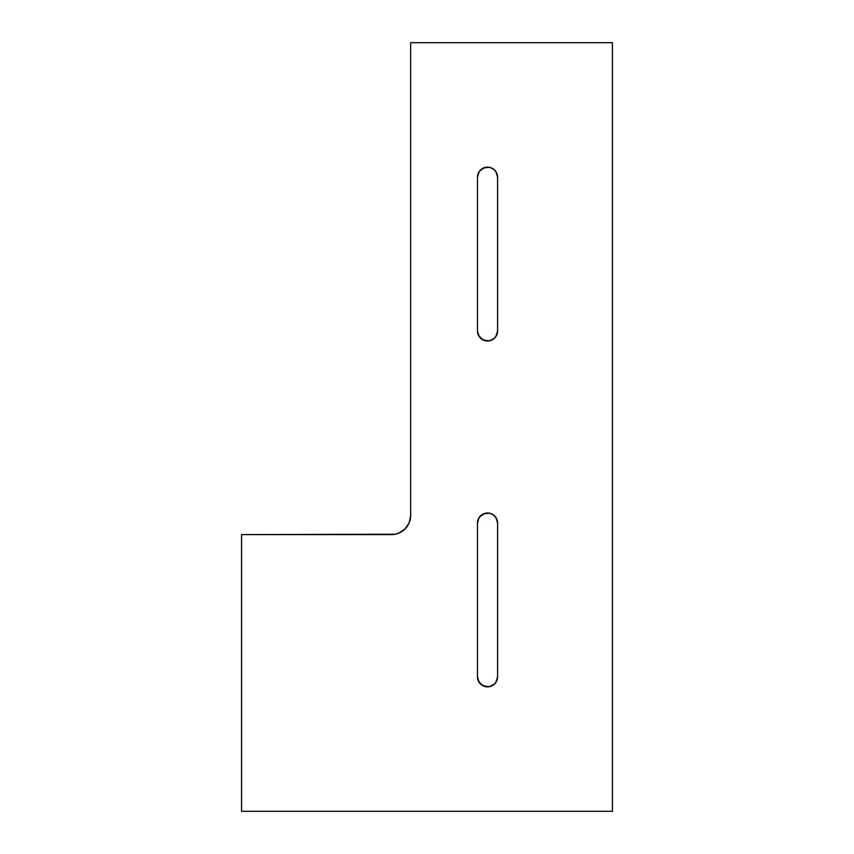 <?xml version="1.0" encoding="UTF-8"?>
<svg xmlns="http://www.w3.org/2000/svg" width="854" height="854" viewBox="0 0 854 854"><rect width="100%" height="100%" fill="white"/><g stroke="black" fill="none" stroke-linecap="round" stroke-linejoin="round"><path stroke-width="0.64" stroke-dasharray="4.27 3.2" d="M477.461 523.075L477.461 676.795A10.067 10.067 0 0 0 487.527 686.862A10.067 10.067 0 0 0 497.594 676.795L497.594 523.075A10.067 10.067 0 0 0 487.527 513.008A10.067 10.067 0 0 0 477.461 523.075L477.461 676.795L478.229 680.649M477.461 177.205L477.461 330.925A10.067 10.067 0 0 0 487.527 340.992A10.067 10.067 0 0 0 497.594 330.925L497.594 177.205A10.067 10.067 0 0 0 487.527 167.138A10.067 10.067 0 0 0 477.461 177.205L477.461 330.925L478.229 334.779M410.667 515.389L410.667 42.7L612.425 42.7L612.425 811.3L241.575 811.3L241.575 534.604L391.452 534.604A19.215 19.215 0 0 0 410.667 515.389L410.667 42.7L612.425 42.7L612.425 811.3L241.575 811.3L241.575 534.604L391.452 534.604M395.199 534.23L402.127 531.369L407.433 526.064M497.402 521.111L496.825 519.221M491.381 513.777L489.491 513.201M480.407 515.955L477.653 521.111M494.647 683.915L495.896 682.389M497.402 175.241L496.825 173.351M491.381 167.907L489.491 167.331M480.407 170.085L477.653 175.241M494.647 338.045L495.896 336.519M497.594 330.925L497.594 177.205M497.594 676.795L497.594 523.075"/><path stroke-width="1.28" d="M495.896 682.389L497.594 676.795A10.067 10.067 0 0 1 487.527 686.862L491.381 686.093L494.647 683.915L496.825 680.649L497.594 676.795L497.594 523.075L495.896 517.481L493.121 514.706L489.491 513.201L483.674 513.777L479.158 517.481L477.461 523.075L477.461 676.795L479.158 682.389L483.674 686.093L489.491 686.669L494.647 683.915M495.896 336.519L497.594 330.925A10.067 10.067 0 0 1 487.527 340.992L491.381 340.223L494.647 338.045L496.825 334.779L497.594 330.925L497.594 177.205L495.896 171.611L493.121 168.836L489.491 167.331L483.674 167.907L479.158 171.611L477.461 177.205L477.461 330.925L479.158 336.519L483.674 340.223L489.491 340.799L494.647 338.045M612.425 42.7L410.667 42.7L410.667 515.389L410.667 42.7L612.425 42.7L612.425 811.3L612.425 42.7M391.452 534.604L241.575 534.604L241.575 811.3L612.425 811.3L241.575 811.3L241.575 534.604L395.199 534.23L398.807 533.142L405.042 528.978L409.205 522.744L410.667 515.389A19.215 19.215 0 0 1 391.452 534.604L395.199 534.23M407.433 526.064L409.205 522.744L410.667 515.389M477.653 521.111L477.461 523.075A10.067 10.067 0 0 1 487.527 513.008A10.067 10.067 0 0 1 497.594 523.075L497.402 521.111M496.825 519.221L494.647 515.955L491.381 513.777M489.491 513.201L485.563 513.201L480.407 515.955M478.229 680.649L481.934 685.164L487.527 686.862A10.067 10.067 0 0 1 477.461 676.795L477.461 523.075M477.653 175.241L477.461 177.205A10.067 10.067 0 0 1 487.527 167.138A10.067 10.067 0 0 1 497.594 177.205L497.402 175.241M496.825 173.351L494.647 170.085L491.381 167.907M489.491 167.331L485.563 167.331L480.407 170.085M478.229 334.779L481.934 339.294L487.527 340.992A10.067 10.067 0 0 1 477.461 330.925L477.461 177.205M497.594 177.205L497.594 330.925M497.594 523.075L497.594 676.795"/></g></svg>
